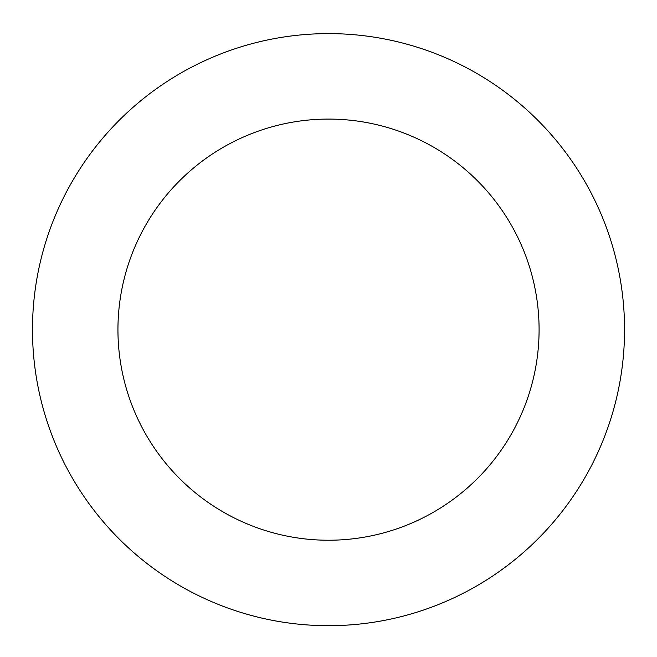 <?xml version="1.0" encoding="UTF-8"?>
<svg xmlns="http://www.w3.org/2000/svg" width="657" height="657" viewBox="0 0 657 657"><rect width="100%" height="100%" fill="white"/><g stroke="black" fill="none" stroke-linecap="round" stroke-linejoin="round"><path stroke-width="0.99" d="M111.608 128.181A296.044 296.044 0 0 0 262.488 618.237A296.044 296.044 0 0 0 611.453 242.548A296.044 296.044 0 0 0 111.608 128.181M174.228 186.342A210.585 210.585 0 0 0 281.549 534.929A210.585 210.585 0 0 0 529.772 267.695A210.585 210.585 0 0 0 174.228 186.342"/></g></svg>
